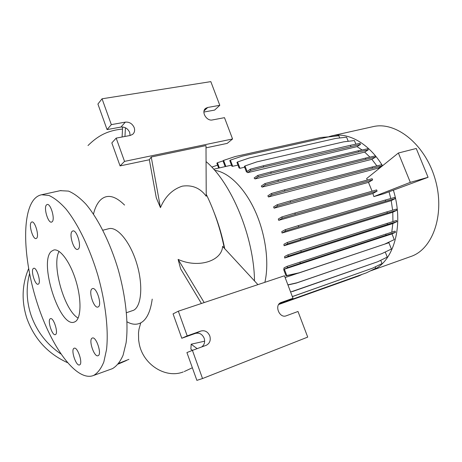 <?xml version="1.0" encoding="UTF-8"?>
<svg xmlns="http://www.w3.org/2000/svg" width="462" height="462" viewBox="0 0 462 462"><rect width="100%" height="100%" fill="white"/><g stroke="black" fill="none" stroke-linecap="round" stroke-linejoin="round"><path stroke-width="0.69" d="M36.637 238.225C39.397 235.903 34.962 220.824 31.849 221.956L31.237 222.332C28.557 224.855 32.964 239.662 36.071 238.559L36.637 238.225M52.206 221.731C55.273 219.121 50.658 203.292 47.188 204.493L46.448 204.949C43.474 207.773 48.065 223.302 51.53 222.13L52.206 221.731M78.292 249.047C81.866 246.546 76.767 229.545 72.863 230.942L72.164 231.329C68.694 234.072 73.764 250.745 77.662 249.382L78.292 249.047M98.296 306.872C102.281 304.897 96.61 286.966 92.521 288.583L92.048 288.808C88.178 291.031 93.815 308.628 97.898 307.051L98.296 306.872M98.163 355.665C102.114 354.25 96.252 336.336 92.4 337.999L92.14 338.109C88.306 339.761 94.115 357.363 97.979 355.74L98.163 355.665M79.637 364.882C83.16 363.64 77.645 346.691 74.22 348.204L74.007 348.296C70.576 349.746 76.051 366.418 79.481 364.94L79.637 364.882M55.538 334.54C58.587 333.085 53.609 317.313 50.52 318.63L50.219 318.774C47.257 320.42 52.2 335.938 55.284 334.655L55.538 334.54M38.502 284.026C41.268 282.149 36.694 267.1 33.726 268.278L33.276 268.526C30.596 270.588 35.135 285.389 38.103 284.245L38.502 284.026M124.561 205.059C115.044 195.628 107.034 193.919 100.531 199.93L100.398 200.069C97.297 203.199 94.993 207.877 93.48 214.097M127.062 321.829C131.965 324.624 136.498 324.982 140.662 322.909L140.818 322.828C146.691 319.589 150.485 311.688 152.212 299.116M214.189 212.728C218.705 224.128 222.216 236.111 224.717 248.677M204.643 340.586L204.475 341.216L191.176 344.207L190.875 349.145L192.475 350.358M257.917 284.638L222.586 246.367C222.003 261.03 198.158 268.63 178.113 259.396L180.659 268.913L201.42 303.488M149.342 159.754L156.318 197.898L160.447 207.64C165.142 196.541 172.43 189.38 182.311 186.151C192.284 184.719 200.254 188.08 206.225 196.24L205.994 145.594L151.236 157.005L149.342 159.754L120.068 165.91L111.833 142.914L116.176 138.115L130.168 135.476L132.611 134.378C134.558 132.663 135.083 130.411 134.188 127.616C132.351 123.666 129.4 121.835 125.341 122.13L111.33 124.63L102.05 98.793L210.822 81.63L219.802 105.307L207.721 107.461L205.746 108.304C200.843 111.509 206.526 121.408 212.422 119.941L224.486 117.666L232.565 138.97L124.532 161.388L116.176 138.115M75.375 321.581C81.185 318.064 81.635 299.543 75.941 280.879C70.316 262.179 60.095 248.354 53.759 250.011L51.403 251.322C38.56 261.729 59.448 327.535 74.064 322.176L75.375 321.581M93.376 375.537L112.457 368.641C116.724 366.141 120.276 361.648 123.111 355.151L126.086 342.856C128.609 323.712 125.826 296.673 118.226 269.629C110.193 242.723 98.169 218.647 85.944 204.187C79.862 197.765 74.053 193.405 68.526 191.106L60.291 190.662M33.784 199.711C21.119 215.656 23.845 262.676 37.717 304.683C51.438 346.731 75.664 380.752 92.544 375.831L93.74 375.381C97.817 372.938 101.178 368.462 103.829 361.96L106.526 349.59C108.697 330.301 105.631 302.922 97.915 275.468C89.784 248.146 77.841 223.637 65.852 208.87C59.898 202.304 54.239 197.823 48.88 195.438L41.603 194.756C38.612 195.345 36.007 196.997 33.784 199.711M126.501 312.705L133.732 310.21C141.597 305.988 143.237 284.65 136.683 263.323C130.226 241.955 117.412 226.478 108.968 228.661L108.599 228.754M371.408 270.565L412.069 256.063C433.726 247.776 445.293 212.52 434.909 178.326C424.769 144.057 395.899 121.362 373.417 126.565L372.476 126.773M370.149 271.009L372.228 270.241C393.428 262.583 404.475 225.71 393.376 190.182M209.783 335.891C207.848 331.71 204.885 330.082 200.906 331.011L187.208 335.886L178.338 311.192L284.459 275.779L292.989 298.273L280.936 302.57C274.018 305.151 279.458 318.688 286.267 315.794L297.996 311.475L307.715 337.098L202.529 378.54L192.417 350.381L206.329 345.247C209.817 343.33 210.967 340.211 209.783 335.891M201.669 346.974C204.418 344.848 205.249 341.938 204.158 338.23C202.246 334.101 199.318 332.501 195.374 333.42L181.791 338.253L173.059 313.877L178.338 311.192M130.093 135.487L129.695 132.467C127.882 128.563 124.959 126.767 120.94 127.067L107.063 129.585L97.915 104.048L102.05 98.793M60.834 353.921C46.587 344.23 36.625 331.214 30.948 314.882C26.432 300.947 25.97 287.22 29.556 273.706M67.406 362.618C47.736 353.615 34.205 338.79 26.796 318.145C21.362 300.912 21.968 284.425 28.615 268.682M382.524 165.777C368.982 143.515 348.429 132.097 332.224 135.753L329.135 136.567M331.549 136.585L320.824 137.497L235.164 156.543L223.596 160.401L225.872 166.447L231.502 165.159M339.72 137.965L338.842 135.764L328.17 136.966L242.019 156.208L230.376 160.112L232.709 166.297L237.965 165.09M348.233 141.303L346.587 137.185L335.868 138.404L249.284 157.992L237.578 161.96L239.98 168.301L244.641 167.215M355.867 144.173L354.423 140.569L343.664 141.84L256.745 161.908L244.987 165.962L247.095 171.518L250.306 169.179L263.23 165.818L350.421 145.287L360.025 143.318L360.476 144.444L263.698 167.042L250.774 170.42L247.701 172.649L357.039 146.621L360.476 144.444M362.046 149.971L357.039 146.621M368.243 149.884L367.787 148.752L358.177 150.797L270.749 171.962L257.761 175.416L254.1 177.997L255.036 178.921L364.674 152.09L368.243 149.884L358.639 151.94L271.223 173.204L258.241 176.669L255.036 178.921M369.906 157.126L364.674 152.09M375.554 157.115L375.092 155.971L365.488 158.108L277.928 180.041L264.899 183.599L261.267 186.059L262.058 187.104L371.864 159.321L375.554 157.115L365.956 159.269L278.407 181.295L265.384 184.864L262.058 187.104M376.882 165.893L371.864 159.321M382.138 165.916L381.676 164.767L372.089 167.013L284.5 189.807L271.448 193.474L267.845 195.819L268.509 196.968L378.343 168.104L382.138 165.916L372.557 168.18L284.985 191.072L271.933 194.75L268.509 196.968M378.776 168.792L378.343 168.104M390.783 198.521L389.044 191.788M395.235 198.585L394.767 197.424L385.273 200.04L298.227 225.664L285.221 229.683L281.768 231.624L282.068 233.01L391.227 200.641L395.235 198.585L385.741 201.218L298.718 226.94L285.718 230.977L282.068 233.01M392.608 210.187L391.227 200.641M396.835 210.262L396.367 209.095L386.908 211.839L300.225 238.352L287.272 242.475L283.916 244.271L284.078 245.732L392.781 212.254L396.835 210.262L387.381 213.017L300.716 239.628L287.762 243.769L284.078 245.732M392.931 221.529L392.781 212.254M396.916 221.627L396.448 220.466L300.774 250.635L287.89 254.851L284.667 256.497L284.661 258.027L392.827 223.562L396.916 221.627L387.508 224.492L301.264 251.905L288.38 256.139L284.661 258.027M391.782 232.149L392.827 223.562M395.501 232.282L395.039 231.121L287.081 266.36L284.032 267.85L283.766 269.814L286.065 275.86L286.769 275.531L284.367 269.196L391.984 233.893L395.501 232.282L386.134 235.245L385.666 234.078M391.984 233.893L394.271 239.605L384.621 244.15L299.278 272.776L286.769 275.531M384.551 244.179L388.883 242.723L389.148 242.019M388.883 242.723L391.406 249.047L381.808 253.65L296.979 282.779L287.895 284.852M385.239 252.004L387.266 257.103L377.72 261.735L293.422 291.21L290.563 291.88M380.728 260.279L382.022 263.542L372.528 268.185L292.342 296.564M375.329 266.817L375.877 268.197L366.43 272.834L283.194 302.483L280.434 303.147M285.123 277.529L297.828 273.267M372.88 193.509L377.09 191.112L376.617 189.928L294.848 213.034L281.808 216.938L278.286 219.023L278.713 220.339L372.88 193.509L373.862 196.598L383.812 193.734L428.078 177.304L416.25 148.487L398.377 153.02L366.649 178.551L367.377 180.018M368.491 182.369L372.62 179.903L372.147 178.725L290.211 200.935L277.16 204.724L273.585 206.936L274.133 208.171L368.491 182.369L372.089 191.21M244.987 165.962L244.346 166.435L246.356 171.731L247.701 172.649M237.578 161.96L236.96 162.433L239.039 167.92L239.98 168.301M230.376 160.112L229.77 160.58L231.895 166.205L232.709 166.297M223.596 160.401L223.007 160.868L225.161 166.591L225.872 166.447M264.865 282.317C269.438 262.716 265.638 234.095 255.053 210.851C244.45 187.595 228.326 172.043 214.686 170.345M126.449 360.51L118.278 364.056M128.898 359.367L118.873 363.294M206.006 147.846L227.2 143.387L232.565 138.97M219.802 105.307L214.611 110.095L203.892 112.041M107.063 129.585L111.33 124.63M120.068 165.91L124.532 161.388M160.447 207.64L151.236 157.005M124.942 136.463L125.45 127.778M122.632 126.986L122.089 137M202.529 378.54L196.876 380.37L186.919 352.57L192.417 350.381M292.989 298.273L279.568 303.453M181.791 338.253L187.208 335.886M204.175 302.57L178.113 259.396M197.153 348.637L191.176 344.207M254.504 280.942C254.008 237.127 231.572 183.027 206.069 161.585M218 223.192L217.44 221.991M59.078 251.403C51.363 264.893 64.443 310.707 78.13 318.064M217.59 165.142L212.052 167.001L212.306 167.689M372.528 268.185L292.359 296.61M384.621 244.15L298.562 273.106L286.065 275.86M386.134 235.245L300.369 263.34L299.884 262.07M300.369 263.34L287.566 267.642L287.081 266.36M287.566 267.642L284.367 269.196M298.562 273.106L299.278 272.776M428.078 177.304L410.32 182.357L373.862 196.598M377.09 191.112L295.339 214.31L282.305 218.231L278.713 220.339M372.62 179.903L290.702 202.206L277.65 206.006L274.133 208.171M295.339 214.31L294.848 213.034M282.305 218.231L281.808 216.938M410.32 182.357L398.377 153.02M290.702 202.206L290.211 200.935M277.65 206.006L277.16 204.724M358.639 151.94L358.177 150.797M271.223 173.204L270.749 171.962M258.241 176.669L257.761 175.416M377.72 261.735L290.61 292.007M292.723 291.51L293.422 291.21M387.508 224.492L387.035 223.319M301.264 251.905L300.774 250.635M288.38 256.139L287.89 254.851M350.872 146.425L350.421 145.287M263.698 167.042L263.23 165.818M250.774 170.42L250.306 169.179M361.902 274.486L358.945 275.883L278.684 304.498M359.65 275.589L278.719 304.441M381.808 253.65L296.269 283.096L287.953 284.99M296.269 283.096L296.979 282.779M387.381 213.017L386.908 211.839M300.716 239.628L300.225 238.352M287.762 243.769L287.272 242.475M372.557 168.18L372.089 167.013M284.985 191.072L284.5 189.807M271.933 194.75L271.448 193.474M223.013 160.886L217.435 162.751L219.375 167.92M217.435 162.751L216.863 163.207L218.688 168.076M366.43 272.834L282.53 302.76L279.539 303.482M282.53 302.76L283.194 302.483M385.741 201.218L385.273 200.04M298.718 226.94L298.227 225.664M285.718 230.977L285.221 229.683M365.956 159.269L365.488 158.108M278.407 181.295L277.928 180.041M265.384 184.864L264.899 183.599M195.374 333.42L200.906 331.011M120.94 127.067L125.341 122.13M204.048 110.92L207.721 107.461M280.717 302.668L281.237 302.448M140.737 322.869L138.958 329.354L138.508 332.952L138.635 340.044L139.166 343.451C142.845 364.524 165.581 378.88 183.247 371.933M87.999 145.542C97.084 136.637 106.318 130.648 122.522 129.042M184.257 371.558L192.359 367.758M224.301 248.227C220.495 229.187 214.466 211.198 206.219 194.248M225.375 166.545L213.698 169.219M205.013 108.997L205.746 108.304M373.417 126.565L332.224 135.753M108.968 228.661L102.876 230.215M60.967 190.511L41.603 194.756M74.37 322.078L74.064 322.176"/></g></svg>
